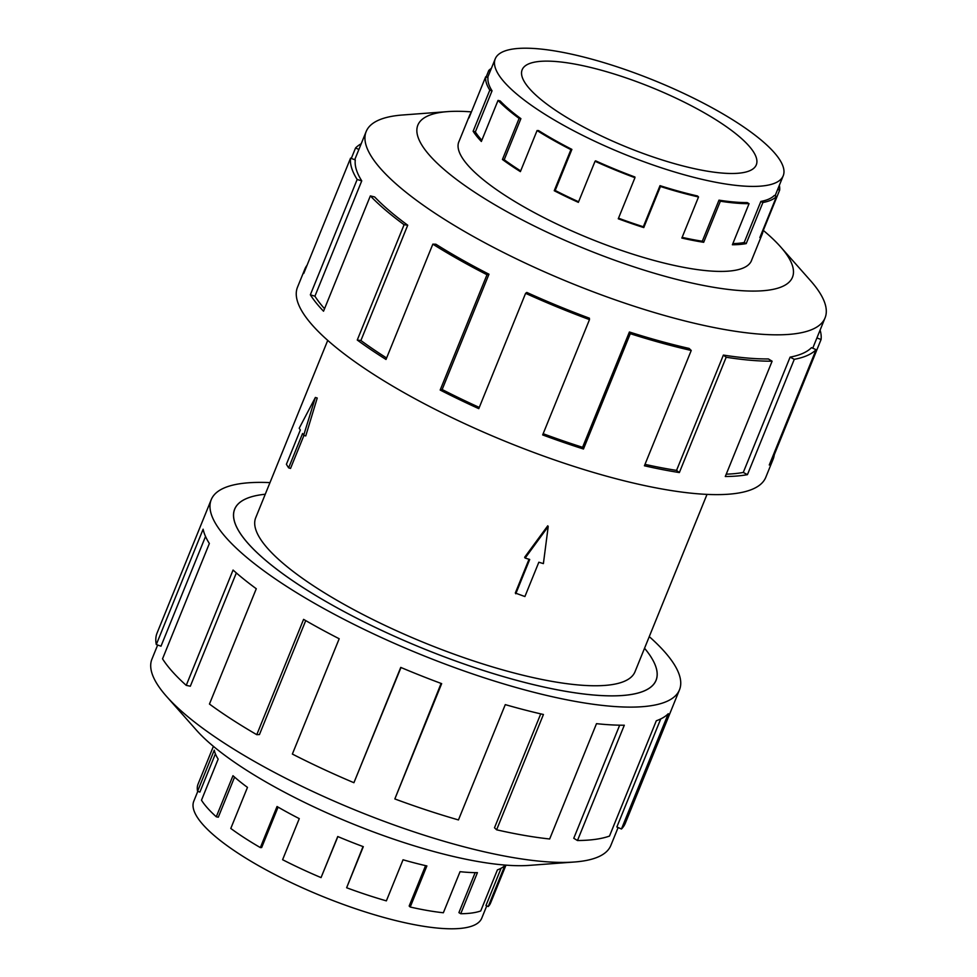 <?xml version="1.0" encoding="UTF-8"?>
<svg xmlns="http://www.w3.org/2000/svg" width="977" height="977" viewBox="0 0 977 977"><rect width="100%" height="100%" fill="white"/><g stroke="black" fill="none" stroke-linecap="round" stroke-linejoin="round"><path stroke-width="1.47" d="M239.621 532.355A227.372 58.18 22.1 0 0 459.801 662.479A227.372 58.18 22.1 0 0 656.031 680.285A227.372 58.18 22.1 0 0 651.097 657.142A227.421 58.193 -157.9 0 1 656.08 680.31A227.421 58.193 -157.9 0 1 459.801 662.491A227.421 58.193 -157.9 0 1 239.573 532.343A227.421 58.193 -157.9 0 1 234.639 509.188A227.421 58.193 -157.9 0 1 265.255 494.24A227.372 58.18 22.1 0 0 234.688 509.2A227.372 58.18 22.1 0 0 239.621 532.355M327.735 340.375L255.718 517.737A204.681 52.367 22.1 0 0 260.151 538.583A204.681 52.367 22.1 0 0 458.36 655.714A204.681 52.367 22.1 0 0 635.001 671.749L707.018 494.386M524.905 82.642A126.351 32.326 -157.9 0 1 522.158 69.77A126.351 32.326 -157.9 0 1 631.203 79.674A126.351 32.326 -157.9 0 1 753.548 151.972A126.351 32.326 -157.9 0 1 756.296 164.844A126.351 32.326 -157.9 0 1 647.25 154.94A126.351 32.326 -157.9 0 1 524.905 82.642M779.841 159.947A155.404 39.764 22.1 0 0 629.359 71.016A155.404 39.764 22.1 0 0 495.241 58.84A155.404 39.764 22.1 0 0 498.612 74.667A155.404 39.764 22.1 0 0 506.721 84.755A155.404 39.764 22.1 0 0 661.649 167.897A155.404 39.764 22.1 0 0 783.212 175.775A155.404 39.764 22.1 0 0 779.841 159.947M498.038 100.399L500.151 100.924A155.404 39.764 -157.9 0 0 520.9 118.644L519.117 118.412A157.883 40.399 -157.9 0 1 498.038 100.399L481.356 141.482A157.883 40.399 -157.9 0 1 473.124 131.236L489.807 90.153L492.042 90.824A155.404 39.764 -157.9 0 1 487.987 77.696L485.679 76.804L468.997 117.887A157.883 40.399 -157.9 0 1 469.693 115.152A157.883 40.399 -157.9 0 1 471.097 112.709M489.807 90.153A157.883 40.399 -157.9 0 1 485.679 76.804M486.143 76.988L488.781 70.466A157.883 40.399 -157.9 0 1 491.358 68.402M486.754 905.887L481.759 918.16A155.404 39.764 -157.9 0 1 347.641 905.984A155.404 39.764 -157.9 0 1 197.159 817.053A155.404 39.764 -157.9 0 1 193.324 808.248A155.404 39.764 -157.9 0 1 193.788 801.225L197.794 791.346M213.401 746.343L198.05 784.128A157.883 40.399 22.1 0 0 197.586 791.26L214.268 750.177A157.883 40.399 22.1 0 0 218.164 759.117L201.482 800.2A157.883 40.399 22.1 0 0 216.283 816.784L232.966 775.701A157.883 40.399 22.1 0 0 247.474 787.377L230.792 828.459A157.883 40.399 22.1 0 0 260.358 847.596L277.041 806.513A157.883 40.399 22.1 0 0 299.28 818.628L282.597 859.711A157.883 40.399 22.1 0 0 321.054 877.602L337.737 836.52A157.883 40.399 22.1 0 0 363.31 846.668L346.627 887.751A157.883 40.399 22.1 0 0 386.367 900.867L403.049 859.784A157.883 40.399 22.1 0 0 426.888 865.94L410.206 907.022A157.883 40.399 22.1 0 0 443.363 912.762L460.045 871.679A157.883 40.399 22.1 0 0 477.423 872.644L460.741 913.727A157.883 40.399 22.1 0 0 480.733 910.955L497.415 869.872A157.883 40.399 22.1 0 0 504.901 865.451L488.219 906.534L485.96 905.545L501.103 868.248M460.741 913.727L458.909 912.628L475.152 872.644M410.206 907.022L409.168 906.033L425.569 865.646M346.627 887.751L363.041 846.558M321.054 877.602L337.871 836.581M260.358 847.596L261.677 847.535L278.079 807.124M216.283 816.784L218.298 817.199L234.578 777.118M488.219 906.534A157.883 40.399 22.1 0 0 490.625 902.931L505.964 865.146M459.263 140.835A157.932 40.411 22.1 0 0 458.836 141.763A157.932 40.411 22.1 0 0 462.268 157.847A157.932 40.411 22.1 0 0 615.192 248.231A157.932 40.411 22.1 0 0 751.496 260.603A157.932 40.411 22.1 0 0 751.838 259.638M471.427 111.891A202.154 51.72 22.1 0 0 447.625 111.622L402.622 114.993A247.645 63.358 22.1 0 0 366.167 131.541A247.645 63.358 22.1 0 0 371.541 156.747A247.645 63.358 22.1 0 0 611.346 298.474A247.645 63.358 22.1 0 0 825.064 317.879A247.645 63.358 22.1 0 0 819.691 292.66A247.645 63.358 22.1 0 0 810.458 280.594L780.55 246.815A202.154 51.72 22.1 0 0 763.293 230.401M447.625 111.622A202.154 51.72 22.1 0 0 422.247 145.707A202.154 51.72 22.1 0 0 649.925 271.924A202.154 51.72 22.1 0 0 788.085 256.658A202.154 51.72 22.1 0 0 780.55 246.815M361.746 180.879A247.645 63.358 -157.9 0 1 355.274 159.947L350.56 158.14L303.737 273.45A252.701 64.653 -157.9 0 1 304.861 269.078L297.509 287.189A252.701 64.653 22.1 0 0 302.992 312.909A252.701 64.653 22.1 0 0 547.694 457.529A252.701 64.653 22.1 0 0 765.773 477.326L773.125 459.214A252.701 64.653 -157.9 0 1 769.265 464.991L816.1 349.681A252.701 64.653 -157.9 0 1 794.277 359.328L747.442 474.651A252.701 64.653 -157.9 0 1 725.288 476.507L772.111 361.197A252.701 64.653 -157.9 0 1 726.18 357.252L679.357 472.563A252.701 64.653 -157.9 0 1 644.417 465.785L691.24 350.474A252.701 64.653 -157.9 0 1 630.299 333.694L583.477 449.005A252.701 64.653 -157.9 0 1 542.662 434.924L589.485 319.613A252.701 64.653 -157.9 0 1 525.602 293.332L478.779 408.642A252.701 64.653 -157.9 0 1 440.175 390.043L486.998 274.732A252.701 64.653 -157.9 0 1 432.835 244.152L386.013 359.463A252.701 64.653 -157.9 0 1 357.264 340.033L404.087 224.722A252.701 64.653 -157.9 0 1 370.356 195.901L323.534 311.211A252.701 64.653 -157.9 0 1 310.344 294.81L357.167 179.487L361.746 180.879L314.924 296.19A247.645 63.358 22.1 0 0 324.547 308.708M820.106 330.079A252.701 64.653 -157.9 0 1 821.071 339.532L774.248 454.842A252.701 64.653 -157.9 0 1 773.125 459.214M404.087 224.722L407.727 225.211A247.645 63.358 -157.9 0 1 374.667 196.963L370.356 195.901M407.727 225.211L360.904 340.521A247.645 63.358 22.1 0 0 386.599 357.997M486.998 274.732L488.976 274.219A247.645 63.358 -157.9 0 1 435.889 244.238L432.835 244.152M488.976 274.219L442.154 389.53A247.645 63.358 22.1 0 0 479.267 407.421M589.485 319.613L589.412 318.197A247.645 63.358 -157.9 0 1 526.811 292.441L525.602 293.332M543.151 433.715A247.645 63.358 22.1 0 0 582.585 447.307L583.477 449.005M691.24 350.474L689.127 348.435A247.645 63.358 -157.9 0 1 629.408 331.997L582.585 447.307M644.991 464.356A247.645 63.358 22.1 0 0 676.548 470.389L679.357 472.563M772.111 361.197L768.386 358.95A247.645 63.358 -157.9 0 1 723.383 355.078L676.548 470.389M726.241 474.175A247.645 63.358 22.1 0 0 743.277 472.441L747.442 474.651M816.1 349.681L811.484 347.653A247.645 63.358 -157.9 0 1 790.1 357.13L743.277 472.441M618.111 827.543L610.833 845.459A247.645 63.358 -157.9 0 1 574.378 862.007A247.645 63.358 -157.9 0 1 357.545 810.995A247.645 63.358 -157.9 0 1 166.542 696.406A247.645 63.358 -157.9 0 1 157.309 684.34A247.645 63.358 -157.9 0 1 151.936 659.121L157.663 645.015M649.265 636.625A252.701 64.653 -157.9 0 1 674.008 664.091A252.701 64.653 -157.9 0 1 679.491 689.811A252.701 64.653 -157.9 0 1 461.4 670.014A252.701 64.653 -157.9 0 1 216.711 525.406A252.701 64.653 -157.9 0 1 211.227 499.674A252.701 64.653 -157.9 0 1 269.982 482.614M211.227 499.674L157.053 633.096A252.701 64.653 22.1 0 0 156.296 644.527L203.118 529.204A252.701 64.653 22.1 0 0 209.359 543.505L162.536 658.828A252.701 64.653 22.1 0 0 186.241 685.365L233.063 570.055A252.701 64.653 22.1 0 0 256.279 588.74L209.457 704.051A252.701 64.653 22.1 0 0 256.768 734.68L303.591 619.369A252.701 64.653 22.1 0 0 339.19 638.75L292.367 754.061A252.701 64.653 22.1 0 0 353.918 782.711L400.741 667.401A252.701 64.653 22.1 0 0 441.665 683.631L394.842 798.942L441.103 683.424M156.296 644.527L160.997 646.2L205.536 536.483M236.336 572.937L190.332 686.22L186.241 685.365M305.728 620.603L259.455 734.545L256.768 734.68M400.997 667.511L353.918 782.711M394.842 798.942A252.701 64.653 22.1 0 0 458.457 819.935L505.28 704.625A252.701 64.653 22.1 0 0 543.432 714.492L496.609 829.803L494.496 827.763L540.745 713.869M496.609 829.803A252.701 64.653 22.1 0 0 549.66 838.987L596.495 723.664A252.701 64.653 22.1 0 0 624.303 725.215L577.48 840.525L573.755 838.278L619.674 725.19M577.48 840.525A252.701 64.653 22.1 0 0 609.489 836.08L656.312 720.77A252.701 64.653 22.1 0 0 668.28 713.698L621.457 829.009L616.853 826.994L660.733 718.925M621.457 829.009A252.701 64.653 22.1 0 0 625.317 823.232L679.491 689.811M644.551 648.252A227.421 58.193 -157.9 0 1 651.134 657.155A227.372 58.18 22.1 0 0 644.539 648.276M574.378 862.007L529.375 865.378A202.154 51.72 -157.9 0 1 352.379 823.733A202.154 51.72 -157.9 0 1 196.45 730.185L166.542 696.406M816.919 337.932L821.071 339.532M773.503 454.561L774.248 454.842M790.1 357.13L794.277 359.328M723.383 355.078L726.18 357.252M629.408 331.997L630.299 333.694M442.154 389.53L440.175 390.043M360.904 340.521L357.264 340.033M314.924 296.19L310.344 294.81M304.861 269.078A252.701 64.653 -157.9 0 1 307.108 265.158M351.305 158.421L355.543 147.991L358.889 149.457M357.167 179.487A252.701 64.653 -157.9 0 1 350.56 158.14M355.543 147.991A252.701 64.653 -157.9 0 1 361.209 143.741M197.586 791.26L199.882 792.091L215.404 753.865M490.246 71.113L488.781 70.466M779.328 185.337A157.883 40.399 -157.9 0 1 779.646 190.149L777.692 189.391M760.863 201.433A155.404 39.764 -157.9 0 0 774.285 195.485L776.532 196.475A157.883 40.399 -157.9 0 1 762.903 202.52L760.863 201.433L744.181 242.516L746.22 243.603A157.883 40.399 -157.9 0 1 732.384 244.763L749.066 203.68A157.883 40.399 -157.9 0 1 720.367 201.213L718.987 200.151L702.304 241.234L703.684 242.296A157.883 40.399 -157.9 0 1 681.848 238.058L698.531 196.975A157.883 40.399 -157.9 0 1 660.452 186.497L660.012 185.654L643.33 226.749L643.77 227.58A157.883 40.399 -157.9 0 1 618.27 218.775L634.952 177.692A157.883 40.399 -157.9 0 1 595.042 161.266L595.628 160.839A155.404 39.764 -157.9 0 0 634.916 176.996L634.952 177.692M718.987 200.151A155.404 39.764 -157.9 0 0 747.234 202.581L749.066 203.68M660.012 185.654A155.404 39.764 -157.9 0 0 697.493 195.974L698.531 196.975M537.069 130.552L538.571 130.588A155.404 39.764 -157.9 0 0 571.887 149.396L570.922 149.652A157.883 40.399 -157.9 0 1 537.069 130.552L520.387 171.634A157.883 40.399 -157.9 0 1 502.434 159.495L519.117 118.412M595.042 161.266L578.36 202.361A157.883 40.399 -157.9 0 1 554.24 190.735L570.922 149.652M660.452 186.497L643.77 227.58M720.367 201.213L703.684 242.296M762.903 202.52L746.22 243.603M779.646 190.149L762.964 231.231A157.883 40.399 -157.9 0 1 762.268 233.955A157.883 40.399 -157.9 0 1 759.862 237.558L776.532 196.475M732.835 243.627A155.404 39.764 22.1 0 0 744.181 242.516M682.129 237.362A155.404 39.764 22.1 0 0 702.304 241.234M618.514 218.189A155.404 39.764 22.1 0 0 643.33 226.749M571.887 149.396L555.205 190.478A155.404 39.764 22.1 0 0 578.592 201.763M555.205 190.478L554.24 190.735M520.9 118.644L504.217 159.727A155.404 39.764 22.1 0 0 520.68 170.914M504.217 159.727L502.434 159.495M492.042 90.824L475.359 131.907A155.404 39.764 22.1 0 0 481.856 140.273M475.359 131.907L473.124 131.236M286.395 464.319L300.33 430.002L299.206 428.244L315.376 397.456L303.676 435.302L302.565 433.532L288.63 467.849L286.395 464.319M303.957 435.388L290.535 468.435L288.63 467.849M303.676 435.302L305.752 435.925L317.232 398.018L315.376 397.456M515.771 593.772L529.705 559.455L525.137 558.075L548.207 526.518L543.395 563.607L538.828 562.227L524.905 596.544L515.306 593.027L529.021 559.247M525.137 558.075L524.637 557.269L547.755 525.809L548.207 526.518M655.567 681.421L656.031 680.285M487.633 77.562L495.241 58.84M458.494 142.727L469.693 115.152M825.064 317.879L812.742 348.215M366.167 131.541L354.712 159.74M751.069 261.531L762.268 233.955M775.066 195.84L783.212 175.775M234.224 510.336L234.688 509.2"/></g></svg>
